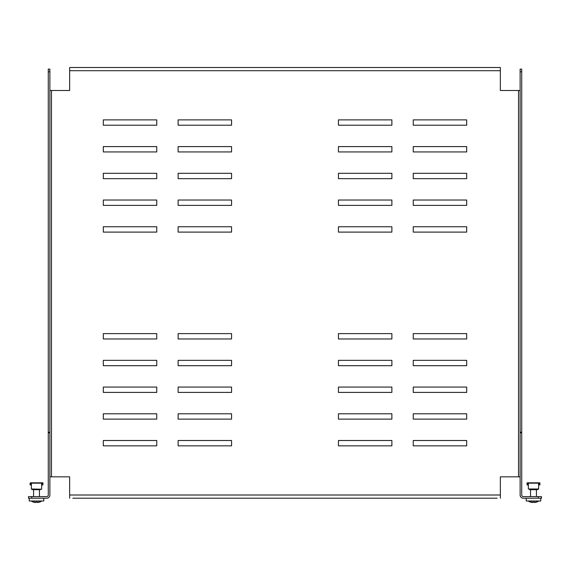 <?xml version="1.0" encoding="UTF-8"?>
<svg xmlns="http://www.w3.org/2000/svg" width="570" height="570" viewBox="0 0 570 570"><rect width="100%" height="100%" fill="white"/><g stroke="black" fill="none" stroke-linecap="round" stroke-linejoin="round"><path stroke-width="0.85" d="M423.403 498.216L416.991 498.216L423.403 498.216M423.403 67.509L416.991 67.509L423.403 67.509M146.597 498.216L153.009 498.216L146.597 498.216M146.597 67.509L153.009 67.509L146.597 67.509M497.147 498.216L72.853 498.216M49.875 90.487L69.647 90.487L69.647 67.509L500.353 67.509L500.353 90.487L518.522 90.487L518.522 476.841L500.353 476.841L500.353 498.216M413.25 232.097L466.688 232.097L466.688 226.753L413.25 226.753L413.25 232.097M413.25 205.378L466.688 205.378L466.688 200.034L413.25 200.034L413.25 205.378M413.25 178.659L466.688 178.659L466.688 173.316L413.25 173.316L413.25 178.659M413.25 151.941L466.688 151.941L466.688 146.597L413.25 146.597L413.25 151.941M413.25 125.222L466.688 125.222L466.688 119.878L413.25 119.878L413.25 125.222M338.438 338.972L338.438 333.628L391.875 333.628L391.875 338.972L338.438 338.972M413.25 338.972L413.25 333.628L466.688 333.628L466.688 338.972L413.25 338.972M338.438 365.691L338.438 360.347L391.875 360.347L391.875 365.691L338.438 365.691M413.25 365.691L413.25 360.347L466.688 360.347L466.688 365.691L413.25 365.691M338.438 392.409L338.438 387.066L391.875 387.066L391.875 392.409L338.438 392.409M413.25 392.409L413.25 387.066L466.688 387.066L466.688 392.409L413.25 392.409M338.438 419.128L338.438 413.784L391.875 413.784L391.875 419.128L338.438 419.128M413.25 419.128L413.25 413.784L466.688 413.784L466.688 419.128L413.25 419.128M338.438 445.847L338.438 440.503L391.875 440.503L391.875 445.847L338.438 445.847M413.25 445.847L413.25 440.503L466.688 440.503L466.688 445.847L413.25 445.847M231.562 226.753L231.562 232.097L178.125 232.097L178.125 226.753L231.562 226.753M156.75 226.753L156.75 232.097L103.312 232.097L103.312 226.753L156.75 226.753M231.562 200.034L231.562 205.378L178.125 205.378L178.125 200.034L231.562 200.034M156.75 200.034L156.75 205.378L103.312 205.378L103.312 200.034L156.75 200.034M231.562 173.316L231.562 178.659L178.125 178.659L178.125 173.316L231.562 173.316M156.75 173.316L156.75 178.659L103.312 178.659L103.312 173.316L156.75 173.316M231.562 146.597L231.562 151.941L178.125 151.941L178.125 146.597L231.562 146.597M156.75 146.597L156.75 151.941L103.312 151.941L103.312 146.597L156.75 146.597M231.562 119.878L231.562 125.222L178.125 125.222L178.125 119.878L231.562 119.878M156.75 119.878L156.75 125.222L103.312 125.222L103.312 119.878L156.75 119.878M156.75 333.628L103.312 333.628L103.312 338.972L156.75 338.972L156.75 333.628M156.75 360.347L103.312 360.347L103.312 365.691L156.75 365.691L156.75 360.347M156.75 387.066L103.312 387.066L103.312 392.409L156.75 392.409L156.75 387.066M156.75 413.784L103.312 413.784L103.312 419.128L156.75 419.128L156.75 413.784M156.75 440.503L103.312 440.503L103.312 445.847L156.75 445.847L156.75 440.503M49.875 476.841L69.647 476.841L69.647 498.216M231.562 440.503L178.125 440.503L178.125 445.847L231.562 445.847L231.562 440.503M231.562 413.784L178.125 413.784L178.125 419.128L231.562 419.128L231.562 413.784M231.562 387.066L178.125 387.066L178.125 392.409L231.562 392.409L231.562 387.066M231.562 360.347L178.125 360.347L178.125 365.691L231.562 365.691L231.562 360.347M231.562 333.628L178.125 333.628L178.125 338.972L231.562 338.972L231.562 333.628M338.438 125.222L391.875 125.222L391.875 119.878L338.438 119.878L338.438 125.222M338.438 151.941L391.875 151.941L391.875 146.597L338.438 146.597L338.438 151.941M338.438 178.659L391.875 178.659L391.875 173.316L338.438 173.316L338.438 178.659M338.438 205.378L391.875 205.378L391.875 200.034L338.438 200.034L338.438 205.378M338.438 232.097L391.875 232.097L391.875 226.753L338.438 226.753L338.438 232.097M520.125 476.841L518.522 476.841M520.125 90.487L518.522 90.487M521.728 71.784L521.728 432.758L520.125 432.758L520.125 69.112L521.728 69.112L521.728 71.784L520.125 71.784M520.125 432.758L520.125 495.009A3.206 3.206 0 0 0 523.331 498.216L538.294 498.216L538.294 496.613L523.331 496.613A1.603 1.603 0 0 1 521.728 495.009L521.728 432.758M48.272 71.784L48.272 432.224L49.875 432.224L49.875 71.784L48.272 71.784L48.272 69.112L49.875 69.112L49.875 71.784M48.272 432.758L48.272 495.009A1.603 1.603 0 0 1 46.669 496.613L31.706 496.613L31.706 498.216L46.669 498.216A3.206 3.206 0 0 0 49.875 495.009L49.875 432.758L48.272 432.758L48.272 432.224M49.875 432.224L49.875 432.758M31.706 498.216L28.5 498.216L28.5 496.613L31.706 496.613M28.5 496.613L28.5 498.216M538.294 496.613L541.5 496.613L541.5 498.216L538.294 498.216M43.783 500.994L43.783 498.216L43.783 500.994L29.248 500.994L29.248 498.216L29.248 500.994M540.752 500.994L540.752 498.216L540.752 500.994L526.217 500.994L526.217 498.216L526.217 500.994M33.58 490.022L33.58 496.613M39.458 490.022L39.458 496.613M35.86 501.985L35.86 502.484A9.562 3.156 -90 0 1 35.846 502.491A9.562 3.156 -90 0 0 35.86 502.484A9.604 0.834 -90 0 1 35.689 501.971A9.027 9.027 0 0 0 37.342 501.971A9.604 0.834 90 0 1 37.171 502.484A9.562 3.156 90 0 0 37.185 502.491A9.597 7.909 -90 0 0 39.166 501.835A9.597 5.436 90 0 1 37.805 502.491A9.562 9.027 90 0 0 37.841 502.484A9.604 9.569 -90 0 0 39.829 501.971L39.829 502.013A9.619 9.619 0 0 0 41.831 500.994M35.226 502.355L35.226 502.491A9.562 9.027 -90 0 1 35.19 502.484A9.562 9.027 -90 0 0 35.226 502.491A9.597 5.436 -90 0 1 33.865 501.835A9.597 7.909 90 0 0 35.846 502.491M31.2 500.994A9.619 9.619 0 0 0 33.203 502.013L33.203 501.971A9.604 9.569 90 0 0 35.19 502.484M37.185 502.491A9.562 3.156 90 0 1 37.171 502.484L37.171 501.985M530.549 490.022L530.549 496.613M536.427 490.022L536.427 496.613M532.829 501.985L532.829 502.484A9.562 3.156 -90 0 1 532.815 502.491A9.562 3.156 -90 0 0 532.829 502.484A9.604 0.834 -90 0 1 532.658 501.971A9.027 9.027 0 0 0 534.311 501.971A9.604 0.834 90 0 1 534.14 502.484A9.562 3.156 90 0 0 534.154 502.491A9.597 7.909 -90 0 0 536.135 501.835A9.597 5.436 90 0 1 534.774 502.491A9.562 9.027 90 0 0 534.81 502.484A9.604 9.569 -90 0 0 536.798 501.971L536.798 502.013A9.619 9.619 0 0 0 538.8 500.994M532.195 502.355L532.195 502.491A9.562 9.027 -90 0 1 532.159 502.484A9.562 9.027 -90 0 0 532.195 502.491A9.597 5.436 -90 0 1 530.834 501.835A9.597 7.909 90 0 0 532.815 502.491M530.171 502.013A9.619 9.619 0 0 1 528.169 500.994A9.619 9.619 0 0 0 530.171 502.013L530.171 501.971A9.604 9.569 90 0 0 532.159 502.484M534.154 502.491A9.562 3.156 90 0 1 534.14 502.484L534.14 501.985M30.958 482.811L42.073 482.811L31.386 482.811L31.386 483.175L41.646 483.175L41.646 482.811L30.388 482.811L30.858 482.811L30.103 483.424A0.613 0.613 0 0 1 30.716 482.811M42.508 482.84L42.315 482.811A0.613 0.613 0 0 1 42.928 483.424L42.928 484.949L42.451 484.949L42.451 483.424L41.646 483.289M40.377 489.587L40.363 489.701A0.477 0.477 0 0 1 40.392 489.545L40.456 489.423A0.477 0.477 0 0 1 40.527 489.345L31.386 489.224L31.386 483.175M32.298 489.224L32.504 489.345A0.477 0.477 0 0 1 32.575 489.423L32.64 489.545A0.477 0.477 0 0 1 32.668 489.701L40.363 489.701M31.386 483.289L30.588 483.424L30.588 484.949L30.103 484.949L30.103 483.424L30.103 484.949M30.103 483.289L30.388 482.904M42.928 482.811L42.928 483.289L42.928 482.811L42.928 483.289L42.928 482.811L42.315 482.811M31.386 489.224L40.734 489.224M40.043 482.811L42.173 482.811L42.173 483.289M41.646 489.224L31.386 488.982M40.392 489.545L32.64 489.545M41.646 488.982L41.646 483.175M32.989 482.811L31.386 482.811M32.34 489.245L40.527 489.345M42.928 484.949L42.928 483.424M539.476 482.84L539.284 482.811A0.613 0.613 0 0 1 539.897 483.424L539.897 484.949L539.42 484.949L539.42 483.424L538.614 483.289M537.346 489.587L537.332 489.701A0.477 0.477 0 0 1 537.36 489.545L537.424 489.423A0.477 0.477 0 0 1 537.496 489.345L537.702 489.224M529.266 489.224L529.473 489.345A0.477 0.477 0 0 1 529.544 489.423L529.608 489.545A0.477 0.477 0 0 1 529.637 489.701L537.332 489.701M528.354 483.289L527.556 483.424L527.556 484.949L527.072 484.949L527.072 483.424A0.613 0.613 0 0 1 527.685 482.811L528.354 483.175L538.614 483.175L538.614 482.811L527.927 482.811M527.072 482.811L527.072 483.289L527.357 482.904M539.883 483.289L539.897 482.811L539.284 482.811M538.614 482.811L539.142 483.289M538.614 488.982L528.354 488.982L538.614 489.224L538.614 483.175M537.36 489.545L529.608 489.545M527.685 482.811L527.072 483.424L527.072 484.949M528.354 488.982L528.354 483.175M539.897 484.949L539.897 483.424M500.353 70.716L69.647 70.716M51.478 476.841L51.478 90.487M69.647 495.009L500.353 495.009M520.125 432.224L521.728 432.224M40.456 489.423L32.575 489.423M30.858 483.289L30.858 482.811M537.496 489.345L529.473 489.345M537.424 489.423L529.544 489.423M527.827 483.289L527.827 482.811"/></g></svg>
